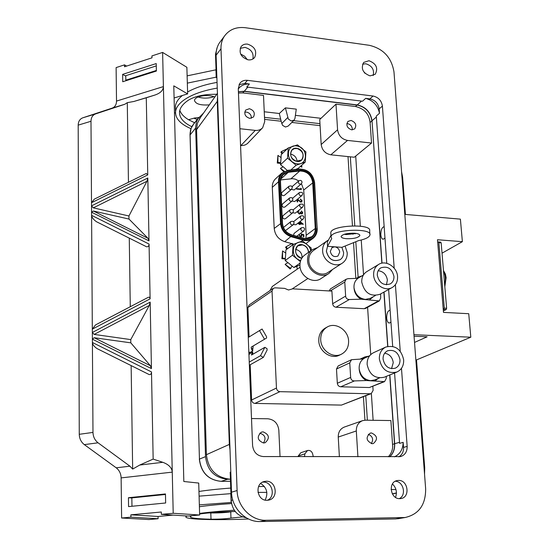 <?xml version="1.0" encoding="UTF-8"?>
<svg xmlns="http://www.w3.org/2000/svg" width="549" height="549" viewBox="0 0 549 549"><rect width="100%" height="100%" fill="white"/><g stroke="black" fill="none" stroke-linecap="round" stroke-linejoin="round"><path stroke-width="0.82" d="M300.701 260.514C289.604 257.9 291.622 239.604 302.636 242.322C306.939 243.461 309.657 246.268 310.782 250.742M311.132 250.495L311.173 248.004L302.513 240.936L293.145 244.504L292.452 255.223L300.351 261.557M302.019 257.886C302.204 253.597 300.241 250.804 296.137 249.5L295.595 249.411M308.456 252.403C308.154 248.484 306.143 245.973 302.424 244.881L297.695 245.918C294.017 251.092 295.293 255.175 301.531 258.16L301.813 258.208M308.593 252.307C308.25 248.361 306.212 245.849 302.472 244.751C294.058 242.713 293.063 256.884 301.566 258.229L301.778 258.27M287.745 262.731L287.388 262.285M348.601 340.963C348.313 330.141 335.72 321.838 327.273 326.984C322.778 329.723 320.589 334.005 320.705 339.817C320.932 350.399 332.989 358.73 341.423 354.208C346.35 351.525 348.745 347.112 348.601 340.963M327.273 326.984L325.331 328.048C320.849 330.786 318.66 335.048 318.777 340.84C318.996 351.387 331.02 359.691 339.426 355.176L341.423 354.208M372.84 386.366L373.107 390.428L371.248 393.606L370.218 393.777L279.935 391.663C277.911 391.403 276.751 390.195 276.456 388.054L272.023 291.018L273.237 288.355L275.118 287.827L284.615 288.376L288.52 289.989L291.965 289.048L307.824 278.542M296.309 163.636C284.945 161.495 286.31 143.076 297.544 146.123C308.785 148.264 307.564 166.56 296.309 163.636M297.483 144.874L288.239 147.935L287.552 158.16L296.103 165.235L305.271 162.058L305.91 151.874L297.483 144.874M297.078 161.351C296.707 157.721 294.758 155.353 291.238 154.248L290.51 154.125M296.439 161.241L301.6 159.937C304.51 155.065 303.082 151.277 297.332 148.566L294.442 148.587L292.068 149.946C289.268 154.825 290.723 158.592 296.439 161.241M296.474 161.296C304.736 163.458 305.642 150.014 297.38 148.443C289.131 146.219 288.143 159.725 296.474 161.296M282.9 166.937L282.392 166.251M294.092 233.407L293.537 235.336M283.099 215.592L282.502 216.972C283.016 218.763 284.032 219.312 285.555 218.605L292.706 212.792M282.515 203.967L281.932 205.326C282.454 207.124 283.476 207.659 285 206.939L292.123 200.982M281.925 192.404L281.369 193.735C281.898 195.54 282.927 196.075 284.451 195.334L291.54 189.227M285.391 107.865L296.275 109.141L294.964 118.399L294.175 120.087L291.128 120.952L288.314 118.989L285.391 107.865L279.324 113.499L280.669 119.195L264.501 117.362M294.024 120.238L288.129 126.098L285.466 127.018L282.55 125.337L281.15 121.233L264.597 119.366M388.301 456.816C390.909 454.147 392.377 450.804 392.707 446.769L390.881 420.555L365.504 420.184L362.656 420.623C358.38 422.346 356.267 425.798 356.308 430.965L357.914 456.754M392.446 483.964C396.289 487.807 397.318 492.275 395.527 497.367M364.303 72.571L364.996 73.319M260.693 483.47C266.917 487.69 268.399 493.235 265.133 500.098M240.599 54.008L244.538 56.183L247.386 59.69M244.737 112.147L246.377 112.051C249.754 112.874 251.421 114.954 251.367 118.289M249.781 118.378L253.501 116.992C255.306 113.053 253.933 110.294 249.37 108.709L245.588 110.143C243.845 114.082 245.245 116.827 249.781 118.378M259.725 433.182L259.773 433.182C265.119 434.87 266.361 438.143 263.486 442.995M263.081 431.85C269.319 434.554 270.019 438.177 265.188 442.72L263.554 442.995C257.351 440.373 256.609 436.764 261.317 432.173L263.081 431.85M346.831 123.6L347.503 123.621C350.777 124.465 352.369 126.545 352.273 129.866M351.648 129.839L354.695 128.905C356.85 125.069 355.628 122.255 351.037 120.464L347.936 121.432C345.836 125.282 347.071 128.082 351.648 129.839M368.31 434.3C372.716 436.325 373.718 439.426 371.316 443.613M372.174 443.702L373.347 443.544C378.103 439.303 377.479 435.769 371.467 432.948L370.198 433.127C365.524 437.409 366.183 440.929 372.174 443.702M197.928 117.637L198.45 117.815M209.306 104.873C200.447 105.483 195.499 103.981 194.463 100.35C194.717 98.779 196.412 97.496 199.548 96.507C205.12 95.107 210.219 95.258 214.851 96.981M213.966 96.638L212.394 97.187C207.392 98.484 202.622 98.429 198.079 97.022M198.621 117.596L194.675 117.973L188.554 119.73L194.497 122.681M175.502 108.901L175.433 106.204C175.824 102.67 177.986 99.232 181.925 95.897L182.453 95.464M187.586 92.006C195.169 87.703 204.99 84.498 217.054 82.398M190.949 128.658C180.319 124.06 175.193 118.392 175.57 111.667C175.961 108.167 178.13 104.763 182.076 101.455C189.659 95.341 201.387 90.88 217.253 88.073M216.731 94.304C204.551 94.092 195.039 96.096 188.197 100.302L185.706 102.155C181.966 105.271 179.914 108.476 179.544 111.783C179.166 117.541 183.242 122.509 191.759 126.689M179.818 110.308C180.992 113.794 183.901 116.937 188.554 119.73M208.853 512.917L210.809 512.972C218.886 513.027 225.529 512.649 230.745 511.826L232.138 511.579M191.814 515.703L190.283 516.547C189.844 518.002 196.748 518.894 211.001 519.217C219.085 519.244 225.742 518.874 230.964 518.091L242.562 516.911M199.397 506.727C207.714 505.533 218.433 504.476 231.548 503.557M199.589 513.432C208.503 512.217 220.074 511.146 234.286 510.213M248.525 518.99L244.593 519.155C211.688 520.328 183.737 519.313 185.953 516.684L187.058 515.985M198.964 491.479C207.193 490.175 217.788 489.035 230.745 488.075M258.558 486.572L264.302 486.393M354.482 233.236C347.222 233.092 342.768 234.142 341.114 236.393C341.101 237.6 342.899 238.376 346.522 238.712C353.734 238.856 358.174 237.799 359.842 235.542C359.87 234.348 358.085 233.579 354.482 233.236M344.209 234.299L346.261 234.56L356.473 233.483M330.958 235.404L327.3 242.226L327.54 246.302L326.415 251.161C328.59 259.368 333.222 262.175 340.311 259.574C342.603 257.893 343.688 255.498 343.578 252.382L341.876 247.345L358.6 240.606C365.428 239.186 369.209 237.319 369.944 235.013C372.346 227.561 331.315 229.42 331.04 236.777L331.726 238.582L327.54 246.302L334.725 246.824L332.021 247.565L330.306 251.442C331.514 255.951 334.06 257.481 337.951 256.033L339.721 252.108C339.255 249.088 337.594 247.331 334.725 246.824L341.876 247.345M327.533 246.261L326.367 251.195C328.501 259.354 333.113 262.175 340.181 259.663M328.611 273.649L321.048 278.535C313.287 284.3 300.09 276.353 299.96 265.764C299.836 261.235 301.394 257.687 304.633 255.12L305.052 254.825M332.55 269.47L328.913 273.457C321.076 279.283 307.701 271.206 307.543 260.466C307.413 255.882 308.984 252.286 312.264 249.692L317.665 247.53M342.185 263.218L328.185 272.304C321.083 277.609 308.943 270.293 308.806 260.555C308.682 256.383 310.11 253.123 313.095 250.769L313.472 250.502M345.129 246.034L347.215 252.677C347.373 257.172 345.795 260.624 342.473 263.033C335.233 268.44 322.812 260.905 322.634 250.934C322.489 246.659 323.944 243.324 326.984 240.929L328.501 239.995M399.995 359.725C398.293 352.293 394.168 349.308 387.628 350.77C384.492 352.376 382.976 355.155 383.078 359.121C384.705 366.451 388.761 369.477 395.232 368.207C398.526 366.636 400.111 363.809 399.995 359.725M391.554 368.681L393.256 362.621C392.432 357.269 389.57 354.119 384.677 353.185M386.256 376.408L386.256 378.467L384.547 381.63L366.368 380.532C362.127 378.186 359.746 374.507 359.218 369.511L359.197 369.003C360.508 375.941 364.364 379.826 370.753 380.656L374.741 379.908M366.368 380.532L354.441 380.924C352.17 380.848 350.907 379.688 350.653 377.444L349.754 362.868L351.58 359.684L362.168 358.991L364.907 356.905L368.715 356.191M379.352 358.991C381.672 369.498 387.47 373.862 396.755 372.085C401.532 369.841 403.838 365.764 403.673 359.856C401.195 349.137 395.246 344.861 385.823 347.03C381.363 349.336 379.208 353.33 379.352 358.991M385.823 347.03L373.54 352.698C369.148 354.97 367.013 358.888 367.137 364.44C369.388 374.734 375.077 379.002 384.218 377.245L384.437 377.156M369.669 355.752L364.961 357.914C360.988 359.959 359.046 363.493 359.156 368.496L359.197 369.003M393.949 276.36C391.917 268.53 387.532 265.709 380.786 267.891C378.336 269.525 377.177 271.988 377.3 275.296C379.256 283.03 383.586 285.899 390.284 283.902C392.864 282.275 394.086 279.764 393.949 276.36M386.427 284.814L387.388 280.107C386.455 274.534 383.387 271.412 378.192 270.726M380.635 293.914L380.683 298.086L379.325 300.921L361.084 299.191C356.905 296.81 354.565 293.2 354.05 288.369L354.03 287.882C355.313 294.607 359.101 298.45 365.401 299.425L370.458 298.279L375.399 295.527M361.084 299.191L349.356 299.521C347.126 299.445 345.884 298.306 345.637 296.117L344.772 282.042L346.131 279.242L348.052 278.666L356.974 278.364L358.572 277.012L361.942 275.893M373.636 275.056C373.938 284.512 385.11 291.931 392.24 287.477C395.987 285.144 397.764 281.513 397.565 276.586C397.208 266.986 385.707 259.595 378.59 264.467C375.111 266.814 373.457 270.341 373.636 275.056M366.842 271.597L366.657 271.707C363.232 274.02 361.592 277.492 361.75 282.117C364.461 292.994 370.554 297.043 380.018 294.257L392.24 287.477M358.614 277.904L358.449 278C355.34 280.086 353.858 283.215 353.988 287.388L354.03 287.882M390.106 310.267L389.811 310.24C387.697 310.933 386.654 313.561 386.681 318.132C387.004 321.24 387.91 322.887 389.399 323.066L390.95 322.091M384.08 226.655L384.08 226.655C381.912 227.389 380.828 230.106 380.821 234.794C381.102 237.593 381.905 239.076 383.243 239.24L384.966 238.053M370.06 75.879L375.2 74.287C378.391 68.151 376.326 63.629 368.99 60.726L363.719 62.401C360.659 68.556 362.765 73.051 370.06 75.879M373.19 75.563C374.48 69.696 372.03 65.763 365.854 63.766L362.594 64.116M399.83 498.657L400.866 498.567C410.453 497.469 408.161 479.895 398.547 480.43L397.236 480.56C387.848 481.892 390.298 499.247 399.83 498.657M399.253 498.643C406.754 495.322 403.453 481.144 395.246 481.274M248.258 59.855C250.996 60.136 253.137 59.313 254.681 57.384C257.22 51.091 254.86 46.672 247.585 44.133C244.765 43.824 242.576 44.689 241.025 46.727C238.637 53.013 241.045 57.391 248.258 59.855M252.911 58.976C253.892 53.102 251.257 49.238 244.998 47.386L240.215 48.333M267.04 500.297L268.605 500.125C278.775 498.471 276.497 480.67 266.231 481.233L264.254 481.494C254.393 483.504 256.932 500.921 267.04 500.297M267.404 500.283C275.907 496.77 272.414 481.576 263.266 482.111L262.552 482.146M443.475 270.554L445.411 274.081L446.104 277.712L444.827 286.715M404.798 214.385L460.391 219.133L462.382 241.67L437.478 239.741L437.69 242.322L438.431 241.937L438.877 242.679L444.313 308.161L443.269 309.725L443.489 312.388L468.736 313.712L470.809 337.21L413.939 334.698M437.69 242.322L443.269 309.725M440.566 242.157L441.163 242.85L446.625 308.284L446.186 309.561L443.372 310.899M374.672 519.34L364.296 519.539M398.869 456.83C402.122 454.84 403.68 451.703 403.529 447.414L403.165 442.336L399.583 443.379L394.573 372.984M392.679 346.378L388.63 289.481M386.764 263.3L376.285 116.059L379.489 113.3L379.167 108.908C378.261 103.425 375.159 100.083 369.861 98.895L365.655 98.374C373.238 100.467 377.842 105.442 379.489 113.3M365.655 98.374L362.525 101.222L246.769 87.023L249.37 83.983L244.813 83.421L238.987 84.731M220.65 41.23L219.415 42.891C217.075 46.487 215.963 50.611 216.093 55.25L231.513 492.192C231.747 508.099 245.575 522.195 260.219 521.55L395.472 518.935L399.624 518.455M394.196 268.18L382.406 106.094C381.486 100.584 378.371 97.228 373.046 96.027L247.421 80.339C244.209 80.024 241.684 81.012 239.838 83.297L238.273 88.54L252.588 445.514C253.48 452.198 257.062 455.883 263.321 456.569L400.502 456.61C405.004 455.142 407.221 451.731 407.159 446.385L401.477 368.317M400.235 351.223L395.397 284.67M237.099 490.545C237.353 506.652 251.353 520.926 266.148 520.28L405.087 517.522C418.866 514.344 425.715 504.785 425.653 488.836L393.983 71.94C391.554 57.556 383.346 48.683 369.347 45.313L245.321 27.711C236.194 26.681 229.201 29.536 224.328 36.282C221.968 39.912 220.849 44.064 220.986 48.751L237.099 490.545L231.513 492.192M216.862 76.956L216.32 77.649L215.496 54.2L217.322 47.09M246.316 517.817C237.326 516.005 232.282 510.206 231.184 500.434L230.189 472.236L230.8 472.03M238.287 88.931L238.417 88.76C241.093 85.424 244.744 83.832 249.37 83.983M403.165 442.336C402.98 449.274 400.091 454.112 394.498 456.83M379.325 300.921L365.62 308.38L364.193 308.703L335.981 307.227C334.067 306.925 332.962 305.759 332.653 303.727L331.905 291.1L292.315 288.815M329.16 290.943L330.423 288.911L346.124 279.242M373.437 296.618L369.703 299.665M384.547 381.63L369.36 387.525L340.709 386.791C338.767 386.53 337.642 385.357 337.326 383.257L336.489 369.01L338.184 365.936L351.58 359.684M370.726 354.592L367.59 307.31M378.144 378.494L375.125 380.78M156.225 63.574L156.383 71.054L122.736 81.746L122.633 74.376L156.225 63.574M156.273 65.914L125.755 75.693L125.824 80.175L156.369 70.457M122.633 74.376L125.762 76.133M126.496 80.552L125.824 80.175M121.617 518.009L130.895 517.158L158.098 518.73L148.978 519.546L121.617 518.009L121.123 477.891C120.938 473.602 119.305 470.239 116.216 467.81L84.32 444.621C81.108 442.103 79.427 438.665 79.262 434.307L78.191 125.138C78.315 121.391 79.866 118.941 82.837 117.802L112.181 108.112C114.995 107.021 116.443 104.674 116.518 101.078L116.114 67.596L124.493 64.857L124.52 66.765L151.984 57.83L151.943 55.902L162.614 52.423L186.88 67.301L187.641 93.9L173.786 85.85L183.826 481.5L198.724 483.065L199.637 515.003L173.21 513.274L161.351 514.365L187.998 516.046L199.637 515.003M174.095 97.983L187.641 93.9M158.098 518.73L158.05 516.479L173.134 515.106M165.654 502.987L165.455 493.949L128.439 497.723L128.555 506.597L165.654 502.987M78.191 125.138L90.99 121.267L92.98 432.413C93.152 436.798 94.84 440.264 98.051 442.803L129.935 466.19L132.659 469.079L139.762 465.03L153.157 459.101L162.799 462.306C168.742 464.475 171.899 467.748 172.262 472.133L173.21 513.274M90.99 121.267C91.107 117.5 92.644 115.043 95.601 113.904L124.829 104.248L127.286 102.663L133.881 101.476L146.281 97.797L147.75 174.918L91.511 202.725L94.311 199.15L146.267 173.491L147.75 174.918M162.614 52.423L163.403 86.598C163.245 90.311 160.473 93.11 155.072 94.998L146.281 97.797M147.811 177.993L146.954 181.259L128.946 215.983L93.316 207.858L91.532 205.861L147.811 177.993L149.005 240.901L91.573 212.195L93.337 211.001L148.031 238.341L128.988 219.058L93.337 211.001M96.919 221.954L96.514 221.748C93.515 219.682 91.875 217.541 91.594 215.338L149.067 244.065L150.11 298.862L92.321 329.153L95.547 324.912L148.395 297.242L149.534 297.256L150.11 298.862M150.172 302.115L149.294 305.436L130.758 339.598L94.174 334.41L92.342 332.468L150.172 302.115L151.435 368.592L92.383 339.165L94.195 337.731L150.426 365.758L151.435 368.592M97.502 348.821L97.084 348.615C94.167 346.625 92.603 344.58 92.404 342.487L151.497 371.941L153.157 459.101M116.518 101.078L163.403 86.598L172.262 472.133L121.123 477.891M130.895 517.158L130.861 514.838L158.05 516.479M130.861 514.838L161.303 512.004L161.351 514.365M124.493 64.857L126.627 66.079M128.452 182.289L127.286 102.663M128.988 219.058L128.946 215.983M148.031 238.341L149.005 240.901M130.278 306.726L129.269 238.122M149.067 244.065C148.964 246.076 148.127 246.975 146.562 246.769L146.35 246.659M150.426 365.758L130.806 342.844L94.195 337.731M130.806 342.844L130.758 339.598M132.659 469.079L131.142 365.586M151.497 371.941C151.442 373.903 150.646 374.768 149.115 374.542L148.896 374.432M128.439 497.723L131.842 497.991M131.966 506.267L131.842 497.895L165.469 494.477M187.127 75.865L216.038 69.792M199.349 504.881L231.362 502.445M199.095 496.145L230.944 493.633M257.989 492.391L266.835 492.384M369.882 234.183L369.655 230.841C372.05 223.306 331.068 225.165 330.793 232.604L330.841 233.428M235.226 511.503C220.485 511.888 208.75 512.697 200.014 513.946L199.603 514.008M197.166 119.387L194.106 118.351M175.522 113.19L174.465 112.607M187.333 83.132L216.299 77.114M462.382 241.67L442.02 253.178M414.056 336.228L427.122 336.798L414.529 342.432M470.809 337.21L415.874 360.178M285.803 253.103L282.55 250.948L281.891 258.73L282.584 258.208L285.343 258.401L285.803 253.103M282.584 258.208L282.55 250.948M287.978 262.587L285.109 264.364L290.147 268.996L292.102 266.107L287.978 262.587M290.853 268.495L285.109 264.364M299.939 265.098L296.789 266.299L297.235 269.14M292.322 245.122L292.24 243.365L286.262 246.666L287.477 248.752M249.171 304.956L247.894 307.564L249.074 336.962M250.193 364.756L251.614 399.988C251.888 402.033 252.993 403.172 254.921 403.412L341.451 405.093L371.248 393.606M248.958 354.97L249.548 353.844L252.636 352.039L252.938 354.201M248.821 351.607L249.706 352.657L249.754 353.721M275.941 178.425L275.44 178.885C273.237 181.122 272.18 183.936 272.29 187.346L274.212 228.432C274.974 235.027 278.467 239.439 284.705 241.663L291.732 243.646M305.978 243.53L312.614 238.671M292.26 243.79L293.825 244.23M304.51 456.651L304.86 453.845L298.21 456.02L300.838 452.726L307.351 450.564M362.34 420.733L344.456 427.019C340.291 428.7 338.218 432.049 338.239 437.059L339.385 456.72M364.934 420.198L363.424 396.68M355.827 278.384L353.535 242.644M353 234.286L352.932 233.16M352.458 225.838L348.011 156.589L354.29 157.234L371.543 143.042L370.246 124.403C369.834 114.789 364.941 108.819 355.553 106.513L335.981 104.152L319.724 119.545L320.081 125.625L291.814 122.434M335.981 104.152L337.573 129.797L321.186 144.517C322.071 150.241 325.289 153.672 330.841 154.811L348.011 156.589M321.186 144.517L320.081 125.625M239.886 128.72L255.278 130.394L240.936 145.519L242.13 145.567L244.957 145.046L247.359 143.646L262.216 128.192M240.936 145.519L240.558 145.478M298.21 456.02L298.128 456.638M296.357 169.353L295.19 169.483M281.109 157.611L277.924 155.394L277.279 163.06L277.959 162.422L280.656 162.689L281.109 157.611M277.959 162.422L277.924 155.394M287.216 170.403L283.236 166.752L280.415 168.317L283.62 171.713M284.389 171.309L280.415 168.317M300.413 166.388L301.875 167.15L301.669 165.27M287.45 148.683L281.568 151.497L282.611 153.274M264.247 111.763L279.324 113.499M216.32 77.649L216.889 77.718M295.396 115.352L321.035 118.303M293.598 120.663L319.964 123.655M350.324 156.822L354.784 225.817M355.272 233.304L355.306 233.819M355.814 241.732L358.113 277.293M365.778 395.754L367.363 420.211M355.711 156.067L360.329 226.161M361.242 240.016L363.534 274.795M371.364 393.558L373.128 420.294M194.277 122.949L191.079 128.363L190.105 134.759L199.438 459.067C201.14 472.62 208.394 480.046 221.213 481.336L227.595 479.25L230.36 479.229C216.285 477.795 208.297 469.621 206.403 454.702L196.569 129.639L197.372 123.367L200.474 117.431M206.403 454.702L229.338 444.402L217.267 101.339L217.555 96.713M229.818 444.21L229.338 444.402L230.017 449.857M255.278 130.394C258.311 130.662 260.782 129.763 262.676 127.718L264.7 121.638L263.499 95.409L242.85 92.918L238.458 93.049M337.573 129.797C338.507 135.685 341.821 139.233 347.517 140.427L371.543 143.042M280.038 456.596L278.823 430.135C277.89 423.327 274.226 419.546 267.837 418.777L251.504 418.544M304.86 453.845L307.515 450.509C310.027 450.077 311.736 451.196 312.642 453.865L313.28 456.665M281.15 121.233L280.669 119.195M280.56 179.921L292.706 178.665L295.54 179.235L298.725 180.93M301.47 183.716L303.741 190.016L306.177 235.315L305.862 238.541M299.418 234.245L299.287 234.842L300.598 236.228L301.271 236.043L301.614 235.082L301.305 233.949L303.782 234.656L303.892 236.736L303.35 236.729L303.261 234.999L302.012 234.643M301.586 236.441L300.564 236.715L298.745 234.752M301.271 236.043L301.305 233.949M299.404 223.457L299.329 222.071M299.974 221.563L303.35 224.218L299.967 223.985M303.35 224.218L299.967 223.951L300.001 224.534L299.459 224.527L299.425 223.944L298.299 223.855L298.272 223.395L299.445 223.457L299.37 222.036M291.389 189.364L294.14 189.995L301.339 183.84M292.068 201.023L294.71 201.531L301.943 195.519M283.037 215.64L290.215 209.739L289.673 211.084C290.195 212.895 291.231 213.451 292.768 212.744L295.287 213.129L302.547 207.261M293.475 224.514L295.87 224.781L303.158 219.072M285.377 230.662L293.29 224.671M300.811 188.986L300.811 188.232L301.326 188.568L301.332 189.515L296.481 189.076L296.46 188.63L300.852 188.993L300.811 188.232M297.627 199.102L300.674 201.682L301.559 200.714L300.392 198.978L302.101 200.749L301.682 201.84L300.694 202.169L297.572 199.678M301.641 201.881L300.694 202.169M300.735 202.135L297.572 199.603L297.695 201.936L297.153 201.922L297.03 199.603M301.538 213.945L300.509 213.273L299.232 214.041L297.565 212.168L298.011 210.96L298.951 210.583L298.107 212.189L299.205 213.554L299.788 213.369L300.152 212.092L301.909 213.383L302.19 212.573L301.401 210.981L302.725 212.58L302.3 213.698L301.504 213.973L300.481 213.328M302.259 213.733L301.504 213.973M299.788 213.369L300.152 212.092M301.374 189.487L296.481 189.076M296.522 189.041L296.501 188.595M301.284 201.49L301.559 200.714M301.6 200.68L300.378 199.459M297.695 201.936L297.153 201.922M297.194 201.895L297.071 199.568M300.413 199.424L300.392 198.978M301.936 213.355L302.19 212.573M302.231 212.545L301.387 211.461M298.979 211.036L298.409 211.283M300.083 213.815L299.267 214.014L297.565 212.168M297.606 212.14L298.011 210.96M301.422 211.434L301.401 210.981M300.001 224.534L299.5 224.493L299.466 223.91L298.34 223.82L298.313 223.368M299.864 221.988L299.946 223.498L302.067 223.663L299.864 221.988M301.977 223.656L299.871 222.057M303.892 236.736L303.391 236.701L303.295 234.972L301.998 234.601L301.634 236.406L300.605 236.681L298.745 234.807M280.608 163.389L277.279 163.06M281.932 153.926L280.889 152.142L281.568 151.497M281.013 157.542L281.218 154.605L288.239 147.935M283.092 166.827L280.518 164.7L280.656 162.689M280.518 164.7L287.552 158.16M290.84 169.977L296.103 165.235M305.271 162.058L298.032 168.509L296.227 169.14M272.373 286.413L269.957 290.62M249.5 352.781L252.595 350.969L251.428 348.965L251.168 347.153L266.588 338.006L266.533 336.661L262.086 329.016L248.251 337.47M264.508 339.213L259.457 330.525M252.595 350.969L253.206 345.966L266.588 338.006M252.636 352.039L251.49 355.031L264.858 347.311L267.061 348.69L267.123 350.042L263.314 357.433L249.363 365.215M264.858 347.311L260.528 355.69L263.314 357.433M260.528 355.69L249.239 362.072M249.706 352.657L252.801 350.852M285.302 258.956L281.891 258.73M286.77 249.28L285.555 247.194L286.262 246.666M285.7 253.034L285.899 249.932L293.145 244.504M287.854 262.662L285.206 260.507L285.343 258.401M285.206 260.507L292.452 255.223M296.796 266.334L293.818 267.5L292.102 266.107M293.818 267.5L300.07 263.108M227.595 479.25C214.611 477.932 207.254 470.397 205.518 456.644L195.629 127.203L196.364 122.338L197.949 118.68L203.542 113.067M225.612 511.819L229.015 512.114M294.072 223.024L293.351 224.623C291.807 225.316 290.785 224.754 290.27 222.949L290.84 221.57L283.627 227.327M304.571 229.269L303.823 230.896C302.293 231.548 301.284 230.985 300.783 229.201L301.374 227.801L294.031 233.449M303.933 217.425L303.213 219.024C301.689 219.696 300.674 219.14 300.159 217.349L300.722 215.977L293.502 221.707M303.309 205.635L302.609 207.213C301.085 207.906 300.063 207.357 299.541 205.552L300.077 204.207L293.015 209.986M302.677 193.914L302.005 195.465C300.481 196.178 299.452 195.629 298.924 193.824L299.438 192.507L292.521 198.333M302.053 182.247L301.401 183.778C299.878 184.512 298.848 183.97 298.306 182.151L298.8 180.861L292.006 186.742M292.857 199.376L292.192 200.927C290.647 201.655 289.611 201.106 289.076 199.28L289.598 197.963L282.447 204.022M292.26 187.641L291.608 189.165C290.071 189.913 289.028 189.371 288.486 187.538L288.98 186.248L281.857 192.459M303.46 238.197L305.45 238.541L311.743 236.722C314.213 234.711 315.387 231.973 315.27 228.514L315.95 228.398C315.38 236.242 311.221 239.604 303.467 238.492L291.567 235.109C285.995 233.112 282.865 229.159 282.179 223.265L280.155 181.705C280.278 175.996 283.016 172.633 288.355 171.624L299.843 170.32C307.426 170.526 311.935 174.541 313.369 182.371L315.95 228.398M210.809 512.972L211.001 519.217M424.542 474.254L424.72 467.775L424.02 467.412M401.895 176.181L402.616 177.396L405.436 214.439M441.163 242.85L438.877 242.679M446.625 308.284L444.313 308.161M446.186 309.561L443.873 309.437M392.322 493.819L396.433 492.94M395.959 489.564L391.108 489.509M443.53 271.199C445.555 274.919 445.939 279.516 444.683 285M244.813 83.421L247.421 80.339M369.861 98.895L373.046 96.027M379.167 108.908L382.406 106.094M403.529 447.414L407.159 446.385M266.148 520.28L260.219 521.55M402.76 517.693L395.472 518.935M220.986 48.751L216.093 55.25M238.403 91.738L244.298 91.237L247.798 87.154M242.74 92.905L244.298 91.237L357.289 104.928L361.503 101.098M355.416 106.492L357.289 104.928C365.696 106.794 370.609 112.065 372.03 120.753L376.353 117.04M381.857 263.17L372.03 120.753L382.015 263.136M384.046 292.02L387.855 346.35M389.859 374.926L394.683 443.722L399.507 442.295M215.496 54.2L216.1 53.39M231.184 500.434L232.762 499.995M392.542 444.395L394.683 443.722C394.944 449.096 393.304 453.46 389.749 456.816M364.193 308.703L378.124 301.106M335.981 307.227L349.356 299.521M332.653 303.727L345.637 296.117M330.148 290.997L344.772 282.042M369.36 387.525L383.662 381.733M340.709 386.791L354.441 380.924M337.326 383.257L350.653 377.444M336.489 369.01L349.754 362.868M139.762 465.03L162.799 462.306M133.881 101.476L155.072 94.998M79.262 434.307L92.98 432.413M82.837 117.802L95.601 113.904M112.181 108.112L124.829 104.248M84.32 444.621L98.051 442.803M116.216 467.81L129.935 466.19M146.954 181.259L93.316 207.858M149.294 305.436L94.174 334.41M230.827 493.64L231.136 502.459M230.745 511.826L230.964 518.091M215.935 69.812L216.196 77.135M196.569 129.639L217.699 100.81M370.259 122.4L371.879 120.89C370.458 112.202 365.545 106.925 357.138 105.065L244.168 91.381L238.403 91.834M389.639 456.816C393.153 453.46 394.779 449.109 394.518 443.77L389.694 374.994M387.69 346.392L383.881 292.109M347.517 140.427L330.841 154.811M356.308 430.965L338.239 437.059M287.697 117.568L281.712 123.621M314.309 182.46L317.212 228.583C317.343 232.742 315.929 236.008 312.971 238.41C315.908 236.022 317.308 232.776 317.171 228.659L314.309 182.46C312.752 173.951 307.845 169.579 299.603 169.353L288.115 170.65L287.861 170.314L281.692 173.189L275.44 178.885M288.115 170.65C282.303 171.748 279.331 175.405 279.194 181.616L278.515 181.746C278.405 178.295 279.462 175.447 281.692 173.189L287.861 170.314L299.287 169.044L287.937 170.327M312.971 238.41C310.096 240.503 306.795 241.066 303.055 240.091L291.155 236.715C284.842 234.45 281.301 229.983 280.525 223.306L278.515 181.746L272.29 187.346M274.212 228.432L281.205 223.189C281.953 229.606 285.363 233.901 291.423 236.077L303.329 239.46C311.757 240.661 316.286 236.996 316.903 228.466M279.194 181.616L281.205 223.189M284.705 241.663L291.423 236.077M301.36 241.347L303.329 239.46M314.618 182.611L317.157 228.535M299.418 169.03C307.859 169.325 312.909 173.827 314.57 182.529M299.603 169.353L299.342 169.017C307.9 169.236 312.992 173.758 314.618 182.591M306.177 235.315L315.27 228.514L312.697 182.501C311.324 175.014 307.015 171.171 299.768 170.979L288.28 172.283L288.355 171.624M280.155 181.705L282.461 223.333M280.711 179.111L288.28 172.283L283.147 174.671L282.419 175.474L280.882 178.377L280.436 181.788M282.179 223.265L282.467 223.457C283.126 229.098 286.118 232.872 291.444 234.78L291.505 234.759C286.173 232.838 283.174 229.05 282.502 223.409M291.567 235.109L303.405 238.142L291.56 234.814M303.467 238.492L303.405 238.142M303.741 190.016L313.369 182.371M291.018 178.706L299.768 170.979L299.843 170.32M251.428 348.965L252.691 348.231M251.168 347.153L253.206 345.966M251.634 353.968L252.451 354.482M370.218 393.777L341.451 405.093M276.456 388.054L251.614 399.988M279.935 391.663L254.921 403.412M272.023 291.018L247.894 307.564M205.518 456.644L199.335 459.136C201.016 472.655 208.284 480.059 221.158 481.343L230.511 481.274M190.016 135.04L195.636 128.041M198.813 117.362L191.992 126.229L190.551 130.01L190.009 134.114L199.445 459.225M230.511 481.288L221.062 481.336M290.84 221.57C292.85 220.959 293.928 221.419 294.065 222.956M301.374 227.801C303.377 227.238 304.448 227.705 304.565 229.201M300.722 215.977C302.801 215.455 303.872 215.915 303.933 217.349M300.077 204.207C302.595 203.899 303.666 204.345 303.302 205.559M299.438 192.507C301.861 192.088 302.938 192.534 302.671 193.838M298.8 180.861C300.55 179.983 301.634 180.415 302.053 182.172M290.215 209.739C292.192 209.073 293.276 209.526 293.461 211.097M289.598 197.963C291.519 197.263 292.603 197.702 292.857 199.301M288.98 186.248C291.169 185.583 292.253 186.022 292.253 187.566M396.755 372.085L384.218 377.245M374.542 379.99L379.483 377.945M254.304 57.844L254.681 57.384M416.506 359.918L424.706 467.679M440.717 242.109L438.473 241.937M396.433 493.112L392.405 493.97M402.595 177.073L401.566 171.816M263.719 481.651L264.254 481.494M396.762 480.67L397.236 480.56M405.087 517.522L397.778 518.771M224.328 36.282L219.415 42.891M356.322 278.377L358.572 277.012M358.449 278L363.404 275.008M378.59 264.467L366.657 271.707M360.268 359.046L364.907 356.905M96.514 221.748L146.562 246.769M97.084 348.615L149.115 374.542M313.095 250.769L326.984 240.929M304.633 255.12L312.264 249.692M330.793 232.604L331.04 236.777M359.815 235.144L359.842 235.542M185.933 515.916L185.953 516.684M175.433 106.204L175.57 111.667M199.253 119.174L217.438 93.303M282.502 223.388L280.47 181.266L281.074 177.869L283.147 174.671M303.419 238.142C306.589 238.966 309.362 238.492 311.743 236.722L311.441 236.948M292.768 212.744L293.461 211.173M303.769 230.937L296.769 236.255M300.097 267.157L272.194 286.544M273.237 288.355L249.074 305.024"/></g></svg>

